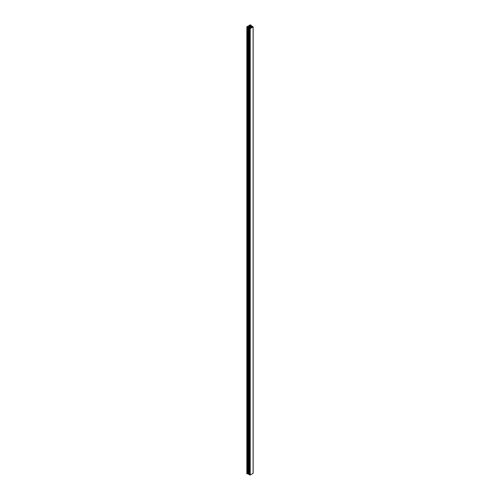 <?xml version="1.0" encoding="UTF-8"?>
<svg xmlns="http://www.w3.org/2000/svg" width="500" height="500" viewBox="0 0 500 500"><rect width="100%" height="100%" fill="white"/><g stroke="black" fill="none" stroke-linecap="round" stroke-linejoin="round"><path stroke-width="0.75" d="M250.188 26.35L250.188 27.506L249.5 27.506L247.644 26.156A2.788 1.613 180 0 0 246.844 27.281A2.788 1.613 180 0 0 246.85 27.387L247.444 27.15L250.219 28.613L253.156 26.869L250.575 25.344L250.987 25A2.788 1.613 0 0 0 248.85 25.456L252.275 27.144L250.662 28.131L249.7 27.631L250.194 27.919M250.119 25.9L250.131 26.319M251.95 26.688L252.787 26.888L251.95 26.644M251.625 26.456L250.969 26.106L251.625 26.456M250.725 25.938L250.062 25.587L250.725 25.938M249.775 27.944L250.356 28.294L249.775 28.244M249.375 27.756L248.531 27.513L249.375 27.713M248.469 27.237L247.631 26.994L248.469 27.194M250.219 28.613L250.219 474.988L253.106 473.319L253.125 26.931M250.219 474.988L249.8 474.963L249.8 28.588L249.819 474.956M249.8 474.888L249.363 474.706L249.363 28.331M249.363 474.637L249 474.5L249 28.125M249 474.431L248.619 474.281L248.619 27.9M248.619 474.206L248.269 474.081L248.269 27.7M248.269 474.006L247.956 27.519M247.956 473.825L246.85 473.762A2.788 1.613 180 0 1 246.844 473.663A2.788 1.613 180 0 1 246.85 473.556M249.644 25.625L249.644 27.506M250.35 26.319L250.35 28.012M251.194 26.931L251.194 27.825M251.412 26.931L251.412 27.7M249.462 28.319L249.462 474.694M249.106 28.112L249.106 474.487M248.719 27.887L248.719 474.263M248.375 27.688L248.375 474.062M248.062 27.506L248.062 473.881M247.444 27.15L247.444 473.525M249.188 26.994L249.188 27.338M250.244 27.6L250.244 27.95M253.106 26.944L253.106 473.319M250.994 25.106L250.994 25.581M248.85 25.531L248.85 26.894M248.894 25.55L248.894 26.894M250.3 26.35L250.3 27.981M251.175 26.506L251.175 27.831M251.25 26.962L251.25 27.794M251.356 26.962L251.356 27.731M249.981 28.625L249.981 475M249.906 28.594L249.906 474.969M247.031 27.394L247.031 473.769M246.85 27.387L246.85 473.762M253.156 26.869L253.156 473.25M251.069 25.05L251.069 25.631M248.819 25.494L248.819 26.894M246.844 27.281L246.844 473.663"/></g></svg>

